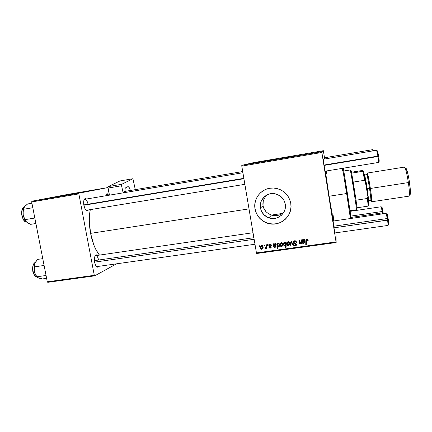 <?xml version="1.0" encoding="UTF-8"?>
<svg xmlns="http://www.w3.org/2000/svg" width="432" height="432" viewBox="0 0 432 432"><rect width="100%" height="100%" fill="white"/><g stroke="black" fill="none" stroke-linecap="round" stroke-linejoin="round"><path stroke-width="0.65" d="M285.26 204.152C287.059 213.062 277.376 221.114 268.925 217.885C264.287 216.113 261.463 212.814 260.464 207.981L262.991 205.789L264.033 208.991L265.95 211.702L268.526 213.754L271.577 215.071C275.422 216.216 279.002 215.676 282.317 213.451L283.473 212.533L282.317 213.451L271.577 215.071L268.526 213.754L265.95 211.702L263.396 207.446L262.834 204.098L263.277 200.729L265.604 196.241L263.277 200.729L262.991 205.789L260.464 207.981L260.615 203.121L261.392 200.815L264.227 196.873L268.38 194.319L270.756 193.698L275.67 193.887L280.157 195.939L283.527 199.546L284.623 201.766L285.26 204.152L285.088 209.05L284.288 211.367L281.41 215.298L277.231 217.814L274.849 218.414L269.962 218.187L267.64 217.372L263.677 214.493L261.101 210.341L260.464 207.981C258.898 200.135 266.296 192.397 274.304 193.639C280.265 194.751 283.921 198.256 285.26 204.152M262.829 190.955C256.721 195.383 254.135 201.339 255.064 208.813L255.02 208.845C252.833 197.867 262.84 186.867 274.153 188.082C283.16 189.394 288.7 194.481 290.763 203.332L289.84 199.886L288.263 196.679L286.081 193.838L283.392 191.473L280.292 189.675L276.907 188.514L273.37 188.033L269.822 188.255L266.393 189.157L263.218 190.712L260.415 192.85L258.098 195.491L256.349 198.531L255.231 201.857L254.783 205.34L255.02 208.845L255.938 212.242L257.499 215.406L259.643 218.214L262.294 220.563L265.345 222.361L268.682 223.538L272.187 224.051L275.719 223.879L279.153 223.025L282.344 221.513L285.179 219.407L287.545 216.783L289.343 213.743L290.504 210.4L290.984 206.885L290.763 203.332C293.425 216.535 278.689 228.166 266.458 222.836C260.183 220.153 256.37 215.487 255.02 208.845L255.064 208.813C256.408 215.449 260.221 220.115 266.49 222.793C275.427 225.585 282.679 223.236 288.247 215.757M86.746 210.211L85.882 210.006L87.14 210.794C85.676 210.357 84.586 208.516 83.862 205.276L84.947 208.602L85.979 210.114L87.593 210.767L88.549 209.914L87.14 210.794M97.151 266.56L96.32 266.35L97.524 267.154C96.228 266.771 95.267 265.124 94.63 262.213L95.261 264.454L96.676 266.722L97.724 267.17L98.933 266.312L97.524 267.154M334.967 232.934L333.979 227.934L334.967 232.934M325.199 171.169L324.076 165.445L325.199 171.169M333.175 221.049L329.065 196.636L333.175 221.049M90.585 233.361L249.005 208.877L90.585 233.361L93.803 244.895L95.963 249.745L99.457 255.096C95.467 250.204 92.507 242.957 90.585 233.361C88.981 224.435 88.884 216.524 90.288 209.628L89.473 215.336L89.305 221.081L90.585 233.361M256.651 253.508L336.155 242.541L335.945 232.794L336.155 242.541L336.037 241.915L256.435 252.914L241.796 166.115L321.862 152.458L336.037 241.915L321.754 151.686L323.368 150.698L253.584 162.632L241.785 165.343L321.754 151.686L323.368 150.698L324.497 157.766L323.368 150.698L253.584 162.632L241.785 165.343L241.796 166.115L241.785 165.343L321.754 151.686L321.862 152.458L241.796 166.115L256.435 252.914L336.037 241.915L336.155 242.541L256.651 253.508L256.435 252.914L256.651 253.508M262.467 248.179L262.829 246.002L262.467 248.179L261.889 248.821L260.987 248.405L260.939 246.564L261.83 245.878L262.564 246.85L261.743 248.854L260.825 247.871L261.641 245.878L261.97 245.419L261.641 245.878L262.213 246.073L262.564 246.85L262.915 246.343L262.953 246.947M260.21 162.157L263.288 161.617L260.215 162.167M266.76 161.044L269.833 160.504L266.76 161.044M270.27 160.445L276.448 159.376L270.275 160.45M285.471 157.847L288.722 157.264L285.46 157.853M287.302 157.534L287.739 157.469L287.302 157.534M292.615 156.627L295.007 156.2L292.615 156.632M257.321 162.632L255.425 162.983L257.321 162.632M276.161 159.446L279.083 158.949L276.161 159.446M280.098 158.755L283.354 158.193L280.098 158.755M246.272 164.527L247.028 164.387L246.272 164.527M273.38 159.91L276.437 159.376L273.375 159.91M289.251 157.178L291.859 156.735L289.251 157.178M264.33 161.433L266.533 161.066L264.33 161.433M247.034 164.408L250.096 163.874L247.034 164.414M251.176 163.685L251.932 163.55L251.176 163.685M252.979 163.388L251.224 163.706L252.979 163.388M254.767 163.075L255.523 162.94L254.767 163.075M267.597 244.636L267.597 245.387L268.142 245.306L268.132 244.561L267.597 244.636L267.597 245.387L268.142 245.306L268.132 244.561L267.597 244.636M263.984 245.144L263.984 245.889L264.53 245.813L264.519 245.068L263.984 245.144L263.984 245.889L264.53 245.813L264.519 245.068L263.984 245.144M271.42 245.322L270.697 244.312L269.093 244.631L268.969 245.851L270.691 247.19L270.059 247.687L269.374 247.045L268.844 247.185L269.239 247.909L270.578 248.065L271.226 247.147L270.945 246.391L269.476 245.624L269.519 244.912L270.178 244.701L270.907 245.533L271.42 245.322L270.815 244.372L269.924 244.237L268.839 245.495L269.222 246.137L270.578 246.791L270.205 247.676L269.374 247.045L268.844 247.185L269.379 248.006L270.259 248.146L271.204 246.926L269.368 245.381L269.978 244.706L270.907 245.533L271.42 245.322M277.544 243.238L276.998 243.313L276.977 248.573L277.522 248.497L277.555 246.499L278.089 246.958L278.867 246.866L279.661 244.982L278.975 243.205L278.219 243.086L277.538 243.767L277.544 243.238L276.998 243.313L276.977 248.573L277.522 248.497L277.555 246.499L278.505 246.996C279.488 246.472 279.855 245.619 279.612 244.436L278.861 243.14L278.359 243.054L277.538 243.767L277.544 243.238M294.651 240.764L293.549 241.337L293.301 242.746L293.852 243.529L295.612 244.258L295.817 244.982L294.851 245.533L294.138 245.236L293.868 244.598L293.333 244.728L293.96 245.867L294.975 246.143L296.125 245.619L296.341 244.382L295.866 243.686L294.003 242.822L293.814 242.006L294.997 241.353L295.715 241.628L296.028 242.428L296.568 242.287L295.979 241.056L294.651 240.764C293.657 240.948 293.193 241.531 293.252 242.514L294.062 243.637L295.834 244.658L295.051 245.516L294.413 245.435L293.868 244.598L293.333 244.728L294.192 246.008L295.132 246.127C296.033 245.97 296.449 245.441 296.374 244.55L295.574 243.502L293.787 242.39L294.71 241.375L295.763 241.682L296.028 242.428L296.568 242.287L295.661 240.856L294.651 240.764M288.025 241.693L287.015 242.374L286.67 243.853L286.999 245.057L288.095 245.657L289.289 244.949L289.613 243.421L289.078 242.012L288.025 241.693C286.913 242.147 286.475 243 286.713 244.253L287.523 245.533L288.241 245.641C289.391 245.187 289.834 244.312 289.57 243.011L288.749 241.79L288.025 241.693M301.007 239.938L300.915 242.552L300.051 243.518L299.549 243.119L299.576 240.138L299.02 240.214L298.998 243.205L299.603 243.994L300.283 243.902L300.98 243.151L300.974 243.799L301.531 243.724L301.563 239.857L301.007 239.938L300.991 241.731L300.051 243.518L299.549 243.119L299.576 240.138L299.02 240.214L298.998 243.205L299.495 243.956L300.98 243.151L300.974 243.799L301.531 243.724L301.563 239.857L301.007 239.938M308.135 240.041L307.325 239.053L306.002 239.636L305.764 244.582L306.326 244.501L306.461 239.987L307.174 239.668L307.622 240.667L308.167 240.397L307.492 239.101L306.866 239.042L305.802 240.683L305.764 244.582L306.326 244.501L306.364 240.737L306.931 239.657L307.622 240.667L308.162 240.521L308.135 240.041M302.665 239.706L302.098 239.782L302.216 242.687L303.145 243.513L304.668 242.838L304.889 242.152L304.328 242.163L303.431 243.038L302.864 242.795L302.767 242.217L304.668 241.418L304.841 240.03L304.009 239.463L302.794 240.165L302.665 239.706L302.098 239.782L302.216 242.687L302.81 243.427L303.588 243.502L304.889 242.152L303.097 242.984L302.778 242.104L303.685 241.839C304.565 241.726 304.987 241.256 304.96 240.424L304.317 239.533L302.794 240.165L302.665 239.706M285.66 242.093L285.649 242.795L284.931 242.179L284.089 242.422L283.424 243.983L284.024 245.911L284.823 246.116L285.579 245.538L285.557 247.385L286.108 247.309L286.141 242.028L285.66 242.093L285.649 242.795L284.612 242.174C283.608 242.698 283.225 243.562 283.468 244.755L284.218 246.035L284.758 246.127L285.579 245.538L285.557 247.385L286.108 247.309L286.141 242.028L285.66 242.093M291.017 241.342L289.904 245.344L290.488 245.263L291.368 241.888L292.275 245.009L292.826 244.933L291.681 241.25L291.017 241.342L289.904 245.344L290.488 245.263L291.368 241.888L292.275 245.009L292.826 244.933L291.681 241.25L291.017 241.342M281.383 242.627L280.373 243.308L280.033 244.782L280.541 246.208L281.453 246.58L282.641 245.878L282.965 244.35L282.431 242.946L281.383 242.627C280.276 243.081 279.839 243.929 280.076 245.176L280.859 246.445L281.599 246.564C282.744 246.116 283.181 245.241 282.917 243.94L282.128 242.741L281.383 242.627M273.974 243.74L273.418 243.815L273.613 246.899L274.25 247.46L275.152 247.45L276.167 246.164L275.621 246.17L274.747 247.039L274.19 246.796L274.099 246.11L275.951 245.435L276.183 244.253L275.503 243.535L274.109 244.193L273.974 243.74L273.418 243.815L273.553 246.688L274.039 247.369L274.903 247.498L276.167 246.164L275.621 246.17L274.876 247.023L274.363 246.958L274.099 246.11L274.99 245.851L276.232 244.458L275.67 243.605L275.092 243.513L274.109 244.193L273.974 243.74M261.571 245.414L260.577 246.089L260.248 247.552L260.577 248.746L261.657 249.334L262.688 248.832L263.137 247.126L262.602 245.732L261.571 245.414C260.48 245.862 260.053 246.704 260.291 247.946L260.977 249.145L261.797 249.323C262.921 248.875 263.353 248.006 263.088 246.721L262.391 245.576L261.571 245.414M266.047 244.852L265.928 247.423L265.572 248.108L265.048 248.135L265.118 248.816L266.047 247.876L266.036 248.665L266.582 248.589L266.593 244.777L266.047 244.852L266.026 246.38L264.929 248.751L265.318 248.832L266.047 247.876L266.036 248.665L266.582 248.589L266.593 244.777L266.047 244.852M259.054 245.835L259.049 246.586L259.594 246.505L259.583 245.759L259.054 245.835L259.049 246.586L259.594 246.505L259.583 245.759L259.054 245.835M47.758 282.328L94.694 275.854L116.564 263.817L94.694 275.854L94.289 275.319L47.299 281.815L31.682 201.944L78.862 193.898L94.289 275.319L78.862 193.898L79.029 193.147L107.8 187.618L79.029 193.147L31.898 201.199L79.029 193.147L78.862 193.898L31.682 201.944L31.898 201.199L67.937 194.389L31.898 201.199L31.682 201.944L47.299 281.815L94.289 275.319L94.694 275.854L47.758 282.328L47.299 281.815L47.758 282.328M107.8 187.574L67.937 194.389L107.8 187.574M108.103 194.227L107.401 193.795L106.569 193.979L105.748 195.782L106.742 193.86L108.103 194.227M97.508 255.382L96.433 254.858L95.089 255.857L94.408 258.622L94.63 262.213C94.09 258.487 94.511 256.073 95.893 254.983L97.508 255.382M86.638 198.99L85.282 198.52L84.046 199.87L83.651 201.739L83.862 205.276C83.338 201.83 83.711 199.616 84.98 198.628L86.638 198.99M84.834 199.292L84.089 199.762L84.812 199.298C86.238 199.373 87.318 201.004 88.052 204.201M95.726 255.641L94.981 256.079L95.693 255.647C96.973 255.69 97.94 257.153 98.582 260.042M106.542 194.492L106.024 194.789L106.526 194.492L107.941 195.41M324.319 157.793L324.373 159.041L324.319 157.793M323.309 159.219L324.076 165.445L323.309 159.219M333.121 221.054L333.979 227.934L333.121 221.054M325.253 171.164L329.065 196.636L325.253 171.164M260.453 192.823L258.136 195.464L256.387 198.504L255.269 201.83L254.821 205.308L255.064 208.813L255.982 212.209L257.537 215.368L259.681 218.176L262.327 220.525L265.378 222.323L268.715 223.501L272.219 224.014L275.751 223.841L279.18 222.982L282.371 221.476L285.206 219.37L287.566 216.751M282.317 213.451L271.577 215.071L274.336 215.627L277.15 215.536L279.86 214.796L282.317 213.451M266.598 195.145L265.604 196.241M307.751 240.181L308.14 240.079L307.622 240.667L307.73 239.728L307.6 240.203L307.363 239.209L306.515 239.9M306.331 244.021L305.764 244.582L305.991 239.663L305.905 244.08L306.331 244.021M306.542 239.684L307.066 239.182M307.184 239.171L307.519 239.306M304.976 240.727L303.836 241.348L303.685 241.839L303.836 241.348L302.935 241.612L302.778 242.104L302.935 241.612M304.814 242.347L303.588 243.502L303.556 243.027L304.749 242.449M302.643 242.714L302.378 242.195L302.216 242.687L302.389 239.744M302.416 239.981L302.422 240.349M302.416 240.527L302.432 242.406M303.604 241.396L304.36 241.213M304.42 240.554L304.56 240.025L304.409 240.505L304.56 240.025L303.858 239.495L303.707 239.971L304.409 240.505L302.794 241.618L303.858 239.495L304.528 239.906M303.021 240.365L303.728 239.522M303.858 239.495L302.999 240.489M300.92 242.984L301.142 242.66L301.136 243.302L301.536 243.248L300.974 243.799L301.142 242.66L299.954 244.01L300.121 243.513L299.171 242.714L298.998 243.205L299.187 240.192L299.149 242.152M300.947 242.449L301.158 241.245M301.147 241.52L301.077 242.06M299.16 242.633L299.268 243.049M299.327 243.162L300.035 243.524L300.861 243.059M285.655 245.241L285.8 246.872L286.108 246.829L285.557 247.385L285.817 245.036L284.758 246.127L284.872 245.63L285.541 245.354M284.272 245.403L283.721 244.258L283.468 244.755L283.835 242.692M285.887 242.303L285.649 242.795L285.887 242.303M283.694 243.259L283.667 243.626M283.673 243.875L284.148 245.29M285.806 244.096L285.719 244.48M284.342 242.86L284.877 242.174L284.342 242.86M285.509 244.879L285.833 243.178L284.861 245.635L284.008 244.674L284.731 242.638L285.574 243.529L285.714 242.66L285.849 243.729M284.731 242.638L284.958 242.185L284.731 242.638L285.331 242.903L285.595 243.67L285.833 243.178L285.412 245.144L284.769 245.641L284.245 245.338L283.975 244.382L284.132 243.221L284.731 242.638M288.322 245.149L289.499 244.463L288.241 245.641L288.268 245.155M286.902 243.308L287.545 244.901L286.951 243.756L286.713 244.253L286.988 242.492M287.831 241.979L288.311 241.682L287.566 242.503M288.981 244.312L289.256 242.649L288.932 241.898L289.294 243.259M289.262 243.551L289.094 244.129M289.035 243.14L288.187 245.171L287.258 244.177L288.328 241.682L288.101 242.163L289.035 243.14L289.256 242.649L289.04 244.048L288.598 244.982L287.734 245.063L287.237 244.026L287.512 242.59L288.468 242.217L289.035 243.14M291.724 241.947L292.685 244.485L292.275 245.009L292.486 244.512L291.87 242.487L291.659 242.978L291.87 242.487L291.578 241.402L291.368 241.888L291.578 241.402L291.654 241.693M290.623 244.771L289.904 245.344L291.098 241.331L290.12 244.841L290.623 244.771M295.472 240.91L296.471 241.871L296.028 242.428L296.195 241.769L296.006 242.26L296.195 241.769L295.952 241.196L295.763 241.682L295.65 240.97L294.91 240.889L293.976 241.726M296.314 245.117L295.132 246.127L295.321 245.619L294.392 245.506L293.636 244.652L294.365 245.489L295.931 245.43M295.844 244.75L295.747 243.724L295.553 244.22L295.618 243.659L294.721 243.319L294.527 243.815L294.721 243.319L293.452 242.028L293.252 242.514L293.458 241.461L293.587 242.482L294.419 243.205M294.527 243.248L296.012 244.091M294.359 241.083L294.91 240.889M281.718 246.073L282.82 245.489L281.599 246.564L281.642 246.073M280.298 244.237L280.838 245.738L280.346 244.679L280.076 245.176L280.384 243.416M281.221 242.908L280.978 243.373M282.323 245.295L282.679 244.183M282.647 244.48L282.479 245.052M282.388 244.075L281.545 246.094L280.622 245.106L281.707 242.622L281.453 243.097L282.388 244.075L282.641 243.578L282.393 244.976L281.95 245.905L281.092 245.992L280.6 244.955L280.87 243.518L281.826 243.146L282.388 244.075M279.488 246.046L278.505 246.996L278.543 246.494L279.488 246.046M277.749 246.148L277.555 246.499L277.749 246.148M277.528 248.022L276.977 248.573L277.279 243.275L277.258 248.06L277.528 248.022M277.992 243.599L278.537 243.054L277.992 243.599M279.007 245.851L279.358 244.129L278.397 246.532L277.587 245.657L277.711 244.096L278.996 243.227L279.299 245.273M278.262 243.545L278.537 243.054L278.262 243.545L279.061 244.469L279.337 243.972L278.986 243.211L278.726 243.718L279.083 244.625L279.358 244.129L278.959 245.986L278.316 246.537L277.738 246.127L277.544 245.263L277.711 244.096L278.262 243.545M276.221 244.955L274.99 245.851L275.281 245.349L274.099 246.11L274.396 245.608M276.08 246.559L274.903 247.498L274.968 247.007L276.08 246.564M274.115 246.694L273.856 246.181L273.553 246.688L273.85 243.756M273.883 243.988L273.888 244.35M273.883 244.528L273.91 246.391M275.049 245.392L275.794 245.209M274.687 243.88L275.341 243.508L274.552 244.134M275.729 244.663L275.978 244.037L274.115 245.63L275 244.004L275.692 244.534L275.951 243.918M275 244.004L275.292 243.513L275 244.004L275.551 244.199L275.643 244.933L274.115 245.63L274.255 244.631L275 244.004M271.334 245.003L270.907 245.533L271.053 244.544L271.334 245.003M270.286 244.22L269.978 244.706L270.286 244.22M270.016 244.291L269.681 244.798M271.199 247.369L270.259 248.146L270.319 247.649L271.172 247.39M270.724 247.104L270.977 246.499M270.869 246.321L270.578 246.791L270.869 246.321M270.367 246.067L270.081 246.521L270.367 246.067M269.519 245.673L269.222 246.137L269.519 245.673M269.411 245.516L269.163 244.998L268.839 245.495L269.185 244.544L269.401 245.506M262.921 248.449L261.797 249.323L261.895 248.816L262.921 248.449M260.604 246.996L260.89 248.152L260.653 247.433L260.291 247.946L260.69 246.181M261.511 245.678L261.311 246.024M262.926 247.239L262.688 247.941M264.524 245.365L263.984 245.889L264.33 245.095L264.524 245.365M266.582 248.119L266.036 248.665L266.382 247.369L266.047 247.876L266.382 247.369L266.582 248.119M265.928 248.184L265.318 248.832L265.658 248.319L265.27 248.233L264.929 248.751L265.275 248.222L265.804 248.27M265.874 247.622L266.377 244.809L266.36 245.878M266.355 246.137L266.323 246.548M266.263 246.915L265.999 247.498M268.137 244.858L267.597 245.387L267.926 244.588L268.137 244.858M259.589 246.056L259.049 246.586L259.421 245.786L259.589 246.056M303.707 239.971L304.268 240.17L304.355 240.91L302.794 241.618L303.086 240.349L303.707 239.971M273.91 159.818L275.891 159.473L273.92 159.829M272.452 160.061L270.67 160.369L272.452 160.061M272.263 160.115L270.653 160.375L272.257 160.099M289.834 157.086L291.308 156.832L289.84 157.091M291.314 156.843L290.018 157.054L291.308 156.832M269.271 160.601L267.3 160.947L269.271 160.601M264.244 161.471L265.864 161.179L264.244 161.482M264.789 161.363L265.469 161.244L264.789 161.363M249.534 163.971L247.563 164.317L249.534 163.971M248.141 164.236L249.394 164.003L248.141 164.23M273.937 159.818L275.902 159.467L273.937 159.813M267.3 160.947L269.147 160.628L267.3 160.947M346.637 193.531L347.387 193.352L343.343 168.199L351.146 218.43L347.387 193.352L346.637 193.531L342.603 168.323L346.637 193.531L329.103 196.241L346.637 193.531L350.417 218.538L346.637 193.531M342.727 171.169L342.306 168.372M325.382 171.142L329.103 196.241L325.382 171.142M329.033 196.447L325.318 171.153L329.033 196.447M333.261 221.033L329.081 196.436L333.261 221.033M332.872 213.403L333.839 220.952M333.358 221.022L329.103 196.241L333.358 221.022M326.171 171.013L326.668 173.783M350.973 218.457L350.044 213.041M343.121 168.912L343.024 168.253M31.93 203.224L27.648 203.953L31.93 203.224M27.378 222.658L30.71 224.343L35.899 223.506L30.71 224.343L27.562 222.799L26.131 221.562L25.256 219.602L34.825 218.03L25.256 219.602L23.965 217.237L23.215 214.634L23.166 211.912L23.701 209.25L32.81 207.722L23.701 209.25L24.435 206.793L27.648 203.953L25.267 205.87L24.019 207.457M24.916 206.258L23.76 208.111L23.166 211.912L23.215 214.634L24.527 219.067L26.541 222.005C24.867 220.309 23.76 217.852 23.215 214.634L23.069 211.189L23.971 207.549C19.861 208.985 22.205 222.01 26.584 222.043C22.934 222.026 20.142 211.928 22.874 208.51M24.316 220.698L22.464 217.652L21.773 214.979L21.654 212.279L22.129 209.963M22.437 209.288C20.99 213.408 21.643 217.237 24.408 220.784M26.752 222.194L25.688 220.914L23.965 217.237L23.215 214.634C22.826 211.772 23.08 209.412 23.971 207.549M25.164 206.053L24.435 206.793M34.744 262.737L34.949 262.618C31.072 264.443 32.864 276.955 37.022 277.036C32.864 276.955 31.072 264.443 34.949 262.618L34.744 262.737C33.026 263.898 32.362 266.647 32.751 270.972C33.215 274.849 36.466 277.549 37.022 277.036M37.832 277.717L42.352 278.948L46.624 278.354L42.352 278.948L38.437 278.035L37.125 277.096L36.979 276.761L46.062 275.481L36.979 276.761L35.483 274.487L34.511 271.993L34.236 269.39L34.549 266.852L44.102 265.464L34.549 266.852L34.393 265.162L34.949 262.618M42.768 258.638L37.589 259.405L42.768 258.638M35.208 262.494L37.589 259.405L34.83 263.282L34.031 267.349L34.819 273.089L35.64 275.065L37.211 277.225C36.007 276.059 35.105 274.315 34.511 271.993L34.236 269.39L34.83 263.282C33.88 265.81 33.772 268.709 34.511 271.993L35.483 274.487L37.125 277.096L39.053 278.208M34.452 275.162L33.356 273.051L32.708 270.427L32.789 266.425L33.523 264.319M33.61 264.173C31.936 268.375 32.416 272.268 35.057 275.859M325.064 171.191L378.486 162.448L377.995 156.481L378.734 156.335L377.525 150.892L378.734 156.335L377.995 156.481L376.612 150.26L377.995 156.481L324.076 165.424L377.995 156.481L378.572 162L379.237 161.163L378.734 156.335L379.145 161.557M83.857 205.254L243.918 178.713L83.857 205.254M83.797 204.908L243.859 178.346M324.016 165.046L377.109 156.233M377.438 151.27L377.665 154.105M378.281 158.15L378.929 161.093M373.351 150.244L373.567 150.773L372.692 149.985L372.929 150.876L372.53 149.672L324.211 157.815M334.838 232.951L388.082 225.423L387.644 220.142L388.163 224.996L388.822 224.176L388.368 219.931L333.963 227.831L387.644 220.142L386.132 213.332L387.644 220.142L388.368 219.931L388.762 224.548M94.419 260.642L253.87 237.708M333.715 226.228L386.575 218.624M254.135 239.269L94.613 262.121L254.135 239.269M387.418 218.603L387.153 216.659M386.996 215.104L386.975 214.169L387.239 214.342L388.368 219.931L387.094 214.007M388.573 224.267L387.758 220.644M382.493 212.836L382.639 213.84L382.493 212.836L351.011 217.431L382.493 212.836L381.181 206.744L382.493 212.836L383.152 212.652L382.493 212.836M381.343 207.052L382.142 207.592L383.308 213.743L381.974 207.338M350.827 216.103L381.613 211.588M382.676 213.408L382.752 213.824M381.942 207.517L381.974 208.375M382.126 209.801L382.239 210.654M351.054 170.57L351.648 173.14L351.054 170.57L350.212 169.97L351.054 170.57M356.908 208.586L357.026 207.781L357.086 209.077M350.06 210.854L356.454 209.903C357.183 211.291 350.692 169.792 350.212 169.97L343.807 170.991M350.212 169.97L350.476 170.969C351.589 175.759 356.054 204.239 356.432 208.926L356.395 209.779L350.044 210.724M353.225 182.093L356.038 200.2L351.648 173.14L353.225 182.093L364.597 180.295L365.623 181.921L367.886 196.625L367.389 198.477L356.038 200.2L357.026 207.781L356.038 200.2L367.389 198.477L368.21 206.113L368.858 205.821L367.886 196.625L368.858 205.821L368.21 206.113L367.389 198.477L367.886 196.625L363.528 171.131L351.648 173.14L362.864 171.326L364.597 180.295L362.864 171.326L363.528 171.131L365.623 181.921L364.597 180.295L353.225 182.093M357.026 207.781L368.21 206.113L357.026 207.781M351.47 172.238L362.021 170.532L362.826 170.489L363.528 171.131L362.826 170.489L362.021 170.532L351.47 172.238M367.373 176.494L367.281 173.059C367.87 174.01 368.901 179.145 370.386 188.471L408.38 182.574C406.852 173.135 405.502 167.978 404.33 167.108L405.151 168.226C406.264 171.088 407.338 175.873 408.38 182.574L409.477 182.304C408.521 176.148 407.527 171.752 406.49 169.117C406.015 168.026 405.67 167.794 405.448 168.426L405.529 168.237M368.75 201.409L367.313 188.887L366.714 189.027L367.313 188.887L364.748 175.025C364.484 174.096 364.354 174.01 364.354 174.76M370.834 198.639C371.093 200.313 371.088 200.907 370.818 200.426C371.196 200.237 370.138 192.262 369.538 188.476L370.343 188.417C371.358 194.357 372.632 206.615 370.786 198.045M368.777 200.734L370.807 200.426C371.056 199.816 370.634 195.836 369.538 188.476L367.303 188.827L369.538 188.476C368.21 180.095 367.281 175.478 366.763 174.614L364.727 174.944M371.79 201.749L408.888 196.166C409.693 195.41 409.52 190.879 408.38 182.574L370.386 188.471C371.601 196.652 372.065 201.08 371.779 201.749L370.818 198.455M371.196 200.086L371.833 201.679L371.833 200.027L370.386 188.471L368.145 175.921L367.519 173.491L367.205 173.216L367.178 173.896M367.297 174.566L367.427 173.794L367.616 174.193L368.21 176.504L370.343 188.417L371.59 197.867L371.763 200.432L371.59 200.972L371.385 200.459M410.06 194.74L410.303 189.707L409.05 179.626L407.549 172.454L405.805 168.086M410.341 193.666C410.519 191.36 410.233 187.574 409.477 182.304L408.38 182.574C409.201 188.309 409.52 192.429 409.336 194.924L410.341 193.666C410.222 194.767 409.973 195.08 409.59 194.6L409.763 194.773M368.491 201.064C368.707 201.717 368.804 201.598 368.777 200.702L366.439 183.497L364.37 174.398M367.465 176.893C366.493 167.427 369.5 182.023 370.343 188.417L369.538 188.476C368.966 184.529 367.254 174.787 366.763 174.614M132.921 178.713L135.302 189.643L132.921 178.713L121.705 184.302L132.921 178.713L119.956 180.954L132.921 178.713M130.34 190.48L129.179 187.515L128.072 186.624L125.323 188.028L124.983 189.151L125.134 191.36C124.821 189.513 124.945 188.347 125.512 187.866L127.921 186.629C128.871 186.673 129.681 187.952 130.34 190.48M124.319 191.5L123.298 192.829L124.222 191.511L242.708 171.547M123.131 192.861L121.516 185.512L121.705 184.302L108.043 186.64L119.956 180.954L107.892 186.818L109.469 195.156L107.876 188.098L121.559 185.76L123.131 192.861M107.876 188.098L121.559 185.76L121.705 184.302L108.043 186.64L107.876 188.098M268.925 217.885L271.447 215.033M84.548 199.341L242.908 172.73M95.434 255.685L253.028 232.724M106.321 194.53L109.215 194.038M106.294 194.573L106.742 193.86M95.391 255.744L95.893 254.983M84.505 199.406L84.98 198.628M307.228 239.684L307.363 239.209M302.81 243.427L302.967 242.93M304.042 240.003L304.193 239.528M299.495 243.956L299.668 243.459M284.218 246.035L284.461 245.543M285.071 242.687L285.255 242.32M287.523 245.533L287.739 245.068M288.473 242.217L288.684 241.763M295.456 241.456L295.65 240.97M294.192 246.008L294.392 245.506M295.423 244.156L295.618 243.659M294.062 243.637L294.262 243.14M280.859 246.445L281.097 245.992M281.837 243.157L282.074 242.714M277.981 246.91L278.192 246.521M278.559 243.594L278.824 243.119M274.039 247.369L274.304 246.92M275.384 244.064L275.654 243.599M270.47 244.787L270.751 244.339M269.379 248.006L269.66 247.552M270.437 246.672L270.718 246.218M269.32 246.197L269.606 245.743M260.977 249.145L261.268 248.729M262.078 245.97L262.37 245.56M26.584 222.043C21.989 222.534 19.699 208.3 23.981 207.533M35.219 262.478L34.922 262.624M376.839 150.682L377.719 151.259M376.612 150.26L323.179 159.241M244.868 184.324L86.179 210.303M96.59 266.641L254.972 244.247M332.991 221.076L386.138 213.332M386.359 213.748L387.239 214.342M381.181 206.744L350.136 211.345M350.476 170.969L351.319 171.531M356.432 208.926L357.059 208.127M368.852 205.551L368.512 205.983M405.151 168.226L406.49 169.117M364.306 174.728L364.748 175.025M404.33 167.108L367.281 173.059M368.447 201.112L368.777 200.702"/></g></svg>
